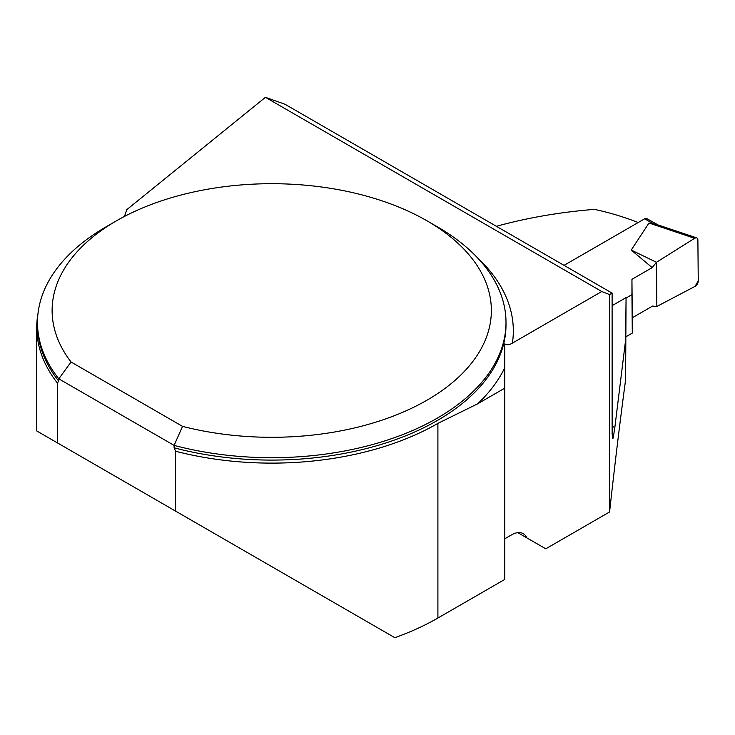 <?xml version="1.0" encoding="UTF-8"?>
<svg xmlns="http://www.w3.org/2000/svg" width="735" height="735" viewBox="0 0 735 735"><rect width="100%" height="100%" fill="white"/><g stroke="black" fill="none" stroke-linecap="round" stroke-linejoin="round"><path stroke-width="1.1" d="M504.798 343.842L504.798 367.555A241.576 139.475 180 0 1 477.529 403.882L437.904 423.388A234.989 135.672 0 0 1 175.564 451.235L175.564 511.101L394.805 637.677A234.989 135.672 0 0 0 437.904 618.034L504.798 579.41L504.798 343.842C506.819 345.22 509.346 344.972 512.387 343.116L601.763 291.51L609.581 294.57L612.108 293.109L284.996 104.251L265.418 97.323L126.53 209.87A73.206 42.262 180 0 1 124.224 216.568M71.552 451.051L36.75 430.958L57.33 442.837L57.33 382.981A234.989 135.672 0 0 1 36.75 327.452A234.989 135.672 0 0 1 37.999 313.496M175.564 511.101L57.33 442.837M612.108 425.39A434.477 250.846 60 0 1 614.772 428.009L625.595 340.149L625.595 379.839C620.074 420.99 614.736 465.034 609.581 511.973L545.774 548.806L526.94 537.937A23.428 13.524 120 0 0 523.302 533.693A23.428 13.524 120 0 0 511.588 534.85L504.798 538.773M625.595 379.839L626.073 297.611L612.108 305.677M609.581 511.973L609.581 294.57M477.529 403.882L504.798 388.135M175.564 451.235L174.094 447.78L174.094 445.392A234.263 135.249 180 0 0 506.002 322.454A234.263 135.249 180 0 0 437.389 226.821L427.035 220.84A219.618 126.797 0 0 0 116.442 220.84A219.618 126.797 0 0 0 71.047 361.997L182.556 426.373A219.618 126.797 0 0 0 452.778 382.283A219.618 126.797 0 0 0 427.035 220.84M58.809 381.226A234.263 135.249 0 0 1 37.485 324.842L37.485 322.454A234.263 135.249 180 0 0 58.809 378.837L58.809 381.226L57.33 382.981M37.485 322.454A234.263 135.249 180 0 1 106.097 226.821L116.442 220.84M182.556 426.373L174.094 445.392L58.809 378.837L71.047 361.997M625.595 340.149L626.073 297.611M601.763 291.51L265.418 97.323M614.772 428.009L613.211 437.913L612.668 438.721L612.136 433.788L612.108 293.109M638.219 222.521A434.477 250.846 -120 0 0 594.376 209.383C560.098 212.13 527.427 217.762 496.382 226.297M517.798 532.654L526.94 537.937M657.99 224.919L646.818 218.607A4.392 2.563 119.5 0 0 644.623 218.819L564.03 265.353M626.073 298.033L631.944 294.643L631.944 279.318L652.202 267.623L631.227 250.056L648.987 223.008L656.125 224.294L696.67 237.892A4.392 2.563 119.5 0 0 694.612 238.315L648.987 223.008M626.073 336.685L632.293 333.093L632.293 317.768L652.542 306.082L656.851 306.477L656.456 262.285L652.202 267.623M656.851 306.477L695.044 286.374L698.25 280.899L697.882 240.042C697.644 237.919 696.55 237.35 694.612 238.315L656.456 262.285L656.851 306.477L695.044 286.374A4.392 2.563 -60.5 0 0 698.25 280.899L697.882 240.042A4.392 2.563 119.5 0 0 696.67 237.892M631.227 250.056L656.456 262.285L694.612 238.315M632.293 333.093L631.944 294.643M632.293 317.768L631.944 279.318M437.904 423.388L437.904 618.034M174.094 447.78A234.263 135.249 0 0 0 506.002 324.842L506.002 322.454M476.987 257.259A241.576 139.475 180 0 1 512.387 343.116M644.623 218.819L652.524 223.284M36.75 430.958L36.75 327.452"/></g></svg>
